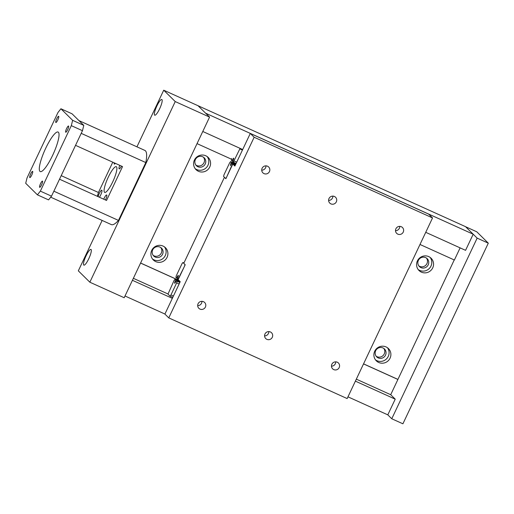 <?xml version="1.0" encoding="UTF-8"?>
<svg xmlns="http://www.w3.org/2000/svg" width="514" height="514" viewBox="0 0 514 514"><rect width="100%" height="100%" fill="white"/><g stroke="black" fill="none" stroke-linecap="round" stroke-linejoin="round"><path stroke-width="0.77" d="M202.664 156.77A5.538 5.391 134.6 0 0 196.419 165.701A5.538 5.391 134.6 0 0 204.758 164.814A5.538 5.391 134.6 0 0 202.664 156.77M195.853 165.039A5.538 5.391 134.6 0 0 203.525 157.265M198.423 171.291A8.616 8.391 -45.4 0 1 195.166 158.775A8.616 8.391 -45.4 0 1 208.144 157.393A8.616 8.391 -45.4 0 1 198.423 171.291M195.217 168.708A8.616 8.391 134.6 0 0 207.187 156.577M382.956 347.946A5.538 5.391 134.6 0 0 376.704 356.87A5.538 5.391 134.6 0 0 385.044 355.99A5.538 5.391 134.6 0 0 382.956 347.946M376.139 356.208A5.538 5.391 134.6 0 0 383.81 348.434M378.709 362.466A8.616 8.391 -45.4 0 1 375.458 349.944A8.616 8.391 -45.4 0 1 388.436 348.563A8.616 8.391 -45.4 0 1 378.709 362.466M375.503 359.877A8.616 8.391 134.6 0 0 387.472 347.753M159.976 247.093A5.538 5.391 134.6 0 0 153.725 256.023A5.538 5.391 134.6 0 0 162.064 255.137A5.538 5.391 134.6 0 0 159.976 247.093M153.159 255.355A5.538 5.391 134.6 0 0 160.831 247.581M155.729 261.613A8.616 8.391 -45.4 0 1 152.478 249.091A8.616 8.391 -45.4 0 1 165.45 247.709A8.616 8.391 -45.4 0 1 155.729 261.613M152.523 259.024A8.616 8.391 134.6 0 0 164.493 246.9M425.643 257.623A5.538 5.391 134.6 0 0 419.398 266.554A5.538 5.391 134.6 0 0 427.738 265.667A5.538 5.391 134.6 0 0 425.643 257.623M418.833 265.892A5.538 5.391 134.6 0 0 426.504 258.118M421.403 272.144A8.616 8.391 -45.4 0 1 418.145 259.628A8.616 8.391 -45.4 0 1 431.124 258.246A8.616 8.391 -45.4 0 1 421.403 272.144M418.197 269.561A8.616 8.391 134.6 0 0 430.167 257.43M347.972 396.834L387.8 414.849L395.221 399.16L390.711 394.713L454.228 259.955M425.733 232.322L465.568 250.337L473.188 234.211L465.536 226.661L197.935 105.678M419.989 244.471L454.382 260.02L460.12 247.876M140.598 263.02L178.84 280.316M363.559 363.861L397.791 379.345M140.573 263.072L178.962 280.438M363.533 363.912L397.92 379.467M197.035 143.624L231.512 159.218M202.779 131.481L242.685 149.535M197.961 105.633L205.613 113.189L473.188 234.211M125.011 295.993L164.923 314.041M132.432 280.303L172.338 298.358M355.386 381.144L395.221 399.16M133.37 278.318L168.014 293.989M356.324 379.159L390.711 394.713M264.023 173.616A4.106 4.003 -45.4 0 1 262.474 167.648A4.106 4.003 -45.4 0 1 268.661 166.992A4.106 4.003 -45.4 0 1 264.023 173.616M333.772 369.605A4.106 4.003 -45.4 0 1 332.224 363.636A4.106 4.003 -45.4 0 1 338.411 362.98A4.106 4.003 -45.4 0 1 333.772 369.605M199.985 309.094A4.106 4.003 -45.4 0 1 198.436 303.125A4.106 4.003 -45.4 0 1 204.623 302.47A4.106 4.003 -45.4 0 1 199.985 309.094M330.92 203.878A4.106 4.003 -45.4 0 1 329.365 197.903A4.106 4.003 -45.4 0 1 335.552 197.247A4.106 4.003 -45.4 0 1 330.92 203.878M266.882 339.349A4.106 4.003 -45.4 0 1 265.327 333.38A4.106 4.003 -45.4 0 1 271.514 332.725A4.106 4.003 -45.4 0 1 266.882 339.349M397.81 234.133A4.106 4.003 -45.4 0 1 396.262 228.165A4.106 4.003 -45.4 0 1 402.449 227.503A4.106 4.003 -45.4 0 1 397.81 234.133M395.51 230.677A4.106 4.003 134.6 0 0 399.757 226.372M264.575 335.893A4.106 4.003 134.6 0 0 268.822 331.594M328.619 200.415A4.106 4.003 134.6 0 0 332.86 196.117M197.684 305.637A4.106 4.003 134.6 0 0 201.931 301.339M331.472 366.148A4.106 4.003 134.6 0 0 335.719 361.85M261.722 170.16A4.106 4.003 134.6 0 0 265.969 165.861M232.81 164.037L225.871 178.711L224.432 177.291L183.768 263.316L185.207 264.742L178.159 279.642L180.221 281.678L164.904 314.08L168.765 317.89L347.149 398.568L432.537 217.936L428.676 214.126L250.292 133.441L234.866 166.073L232.81 164.037L235.296 165.161M168.765 317.89L254.154 137.251L432.537 217.936M254.154 137.251L250.292 133.441M240.089 148.36L233.311 162.193L232.739 161.621L233.799 158.37L233.562 158.132L231.846 160.747L231.274 160.175L231.685 158.518M231.846 160.747L232.836 161.19M233.311 162.193L236.106 163.452M234.236 161.03L236.723 162.154M239.942 148.951L242.428 150.075M232.669 163.568L232.09 163.002L230.381 165.617L231.204 162.122L230.625 161.557L229.707 162.713L223.995 174.799L223.584 176.456L225.627 178.467L226.546 177.311L232.669 163.568L235.457 164.827M232.09 163.002L235.573 164.576M230.78 164.024L231.101 164.165M231.204 162.122L235.759 164.184M230.625 161.557L235.881 163.927M182.933 262.5L184.976 264.511L184.558 266.175L177.928 279.417L177.356 278.845L178.416 275.594L178.172 275.35L176.463 277.971L175.891 277.399L176.302 275.742L182.014 263.656L182.933 262.5L183.935 262.95M176.463 277.971L177.452 278.415M170.944 294.965L176.655 282.886L177.067 281.222L176.495 280.657L174.786 283.272L174.542 283.034L175.602 279.777L175.03 279.211L174.111 280.368L167.982 294.111L170.025 296.128L170.944 294.965L173.411 296.077M170.025 296.128L172.8 297.381M176.655 282.886L179.123 283.998M177.067 281.222L179.842 282.475M176.495 280.657L179.964 282.225M175.178 281.678L175.505 281.82M175.602 279.777L180.151 281.833M175.03 279.211L179.996 281.454M154.598 115.11A8.616 1.838 114.3 0 1 156.738 106.282A8.616 1.838 114.3 0 1 161.826 99.498A8.616 1.838 114.3 0 1 161.942 99.581A8.616 1.838 114.3 0 1 159.809 108.409A8.616 1.838 114.3 0 1 154.72 115.194A8.616 1.838 114.3 0 1 154.598 115.11M83.743 265.051A8.616 1.838 114.3 0 1 85.883 256.216A8.616 1.838 114.3 0 1 90.965 249.431A8.616 1.838 114.3 0 1 91.087 249.515A8.616 1.838 114.3 0 1 88.948 258.349A8.616 1.838 114.3 0 1 83.866 265.134A8.616 1.838 114.3 0 1 83.743 265.051M175.235 101.573L209.577 117.102L198.051 105.73L163.715 90.201L175.235 101.573L89.847 282.205L78.327 270.833L102.145 220.442M209.577 117.102L124.189 297.734L89.847 282.205M136.942 146.831L163.715 90.201M477.153 238.123L391.764 418.762L402.912 423.799L488.3 243.167L476.78 231.795L465.626 226.751L477.153 238.123L488.3 243.167M391.764 418.762L387.8 414.849M115.354 163.343A4.51 0.964 114.3 0 1 114.32 164.094A4.51 0.964 114.3 0 1 114.256 164.05A4.51 0.964 114.3 0 1 114.198 162.822M103.712 199.188A4.51 0.964 114.3 0 1 106.661 194.986A4.51 0.964 114.3 0 1 106.726 195.031A4.51 0.964 114.3 0 1 105.454 199.978M98.09 196.644A4.51 0.964 114.3 0 1 99.947 192.21A4.51 0.964 114.3 0 1 101.811 190.199A4.51 0.964 114.3 0 1 101.875 190.244A4.51 0.964 114.3 0 1 101.476 193.084A4.51 0.964 114.3 0 1 99.427 197.254M121.452 166.106A4.51 0.964 114.3 0 1 119.164 168.881A4.51 0.964 114.3 0 1 119.107 168.836A4.51 0.964 114.3 0 1 119.743 165.335M55.808 122.467A3.405 0.726 114.3 0 1 56.656 118.972A3.405 0.726 114.3 0 1 58.667 116.292A3.405 0.726 114.3 0 1 58.712 116.325A3.405 0.726 114.3 0 1 57.87 119.813A3.405 0.726 114.3 0 1 55.859 122.499A3.405 0.726 114.3 0 1 55.808 122.467M39.629 187.289A3.405 0.726 114.3 0 1 40.471 183.8A3.405 0.726 114.3 0 1 42.482 181.114A3.405 0.726 114.3 0 1 42.527 181.146A3.405 0.726 114.3 0 1 41.685 184.642A3.405 0.726 114.3 0 1 39.674 187.321A3.405 0.726 114.3 0 1 39.629 187.289M29.767 177.555A3.405 0.726 114.3 0 1 30.615 174.066A3.405 0.726 114.3 0 1 32.62 171.38A3.405 0.726 114.3 0 1 32.671 171.419A3.405 0.726 114.3 0 1 31.823 174.908A3.405 0.726 114.3 0 1 29.812 177.593A3.405 0.726 114.3 0 1 29.767 177.555M65.67 132.194A3.405 0.726 114.3 0 1 66.518 128.706A3.405 0.726 114.3 0 1 68.523 126.02A3.405 0.726 114.3 0 1 68.574 126.052A3.405 0.726 114.3 0 1 67.726 129.547A3.405 0.726 114.3 0 1 65.715 132.226A3.405 0.726 114.3 0 1 65.67 132.194M39.925 171.361A21.691 4.626 114.3 0 1 45.309 149.124A21.691 4.626 114.3 0 1 58.108 132.04A21.691 4.626 114.3 0 1 58.416 132.252A21.691 4.626 114.3 0 1 53.032 154.489A21.691 4.626 114.3 0 1 40.233 171.573A21.691 4.626 114.3 0 1 39.925 171.361M116.498 166.825A14.103 3.007 114.3 0 1 112.996 181.281A14.103 3.007 114.3 0 1 104.676 192.39A14.103 3.007 114.3 0 1 104.483 192.255A14.103 3.007 114.3 0 1 107.979 177.799A14.103 3.007 114.3 0 1 116.299 166.69A14.103 3.007 114.3 0 1 116.498 166.825M61.211 175.647L98.444 192.487A31.309 6.676 -65.7 0 0 97.397 196.335M75.539 145.34L122.538 166.594L106.526 200.46L59.528 179.206M83.788 125.377L72.069 113.812L60.922 108.769L57.979 112.482L27.024 177.966L25.7 183.28L37.419 194.845L48.567 199.888L51.509 196.168L82.465 130.691L83.788 125.377L72.641 120.334L60.922 108.769M98.444 192.487L112.772 162.18M53.861 191.195L118.477 220.416A40.702 8.68 114.3 0 1 111.332 224.592L50.713 197.177M81.206 133.351L145.815 162.572L118.477 220.416M78.95 120.604L144.877 150.422A40.702 8.68 114.3 0 1 145.815 162.572M37.419 194.845L40.362 191.124L51.509 196.168M40.362 191.124L71.311 125.647L82.465 130.691M71.311 125.647L72.641 120.334"/></g></svg>
